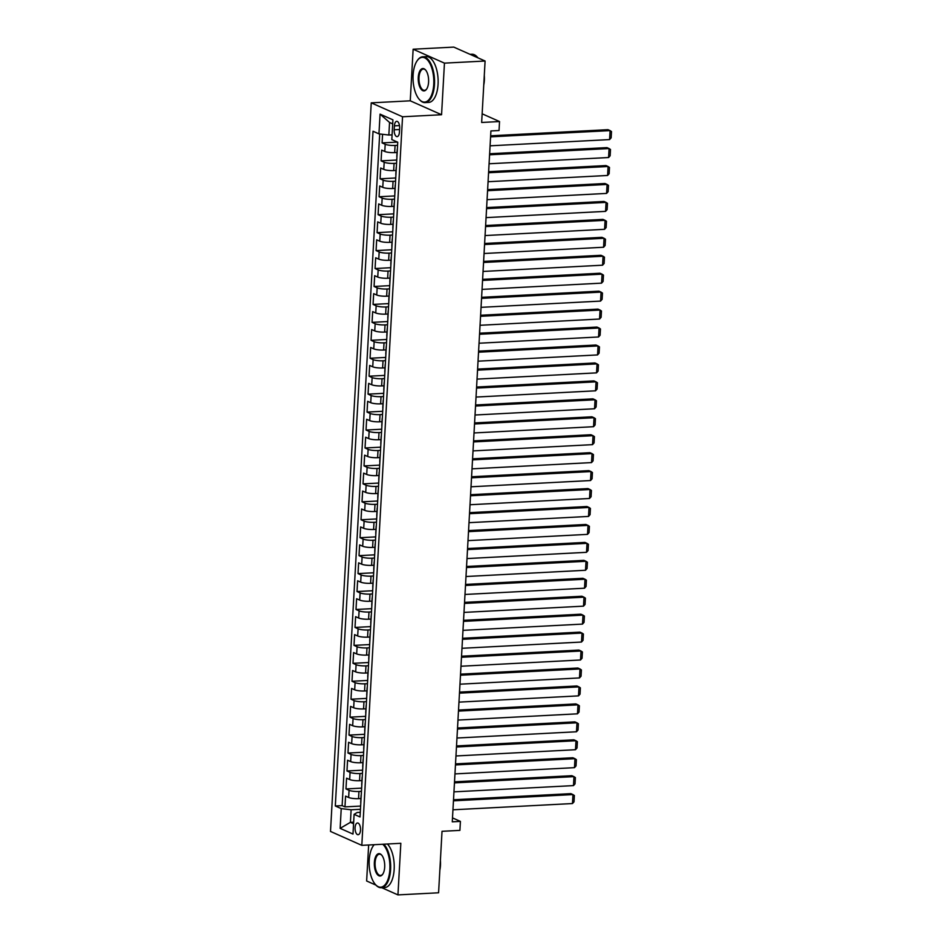 <?xml version="1.0" encoding="UTF-8"?>
<svg xmlns="http://www.w3.org/2000/svg" width="942" height="942" viewBox="0 0 942 942"><rect width="100%" height="100%" fill="white"/><g stroke="black" fill="none" stroke-linecap="round" stroke-linejoin="round"><path stroke-width="1.41" d="M360.503 830.055A5.876 2.708 -93 0 0 357.489 822.978A5.876 2.708 -93 0 0 355.087 827.641A5.876 2.708 -93 0 0 358.101 834.718A5.876 2.708 -93 0 0 360.503 830.055M368.652 844.986L366.638 880.982L375.952 885.127M371.242 102.855L330.501 831.433L361.81 845.351L402.552 116.773L371.242 102.855L410.253 100.818L441.562 114.736L444.447 63.138L413.138 49.219L410.253 100.818M413.138 49.219L453.773 47.1L485.095 61.018L481.656 122.472L499.531 121.542L482.139 113.805M381.71 887.682L397.948 894.9L438.583 892.781L442.022 831.315L459.908 830.373L460.402 821.4L452.501 817.892M444.447 63.138L485.095 61.018M382.57 134.294L382.099 142.913L397.489 142.112M397.041 152.498L394.674 152.628A7.348 1.484 -176.8 0 1 384.783 151.462L381.687 150.084L381.086 160.858L396.747 160.034M396.029 170.443L393.662 170.573A7.348 1.484 3.2 0 1 383.783 169.407L380.686 168.029L380.085 178.803L395.746 177.979M395.028 188.388L392.661 188.518A7.348 1.484 3.2 0 1 382.77 187.352L379.685 185.974L379.084 196.748L394.745 195.924M394.027 206.333L391.66 206.463A7.348 1.484 3.2 0 1 381.769 205.297L378.684 203.919L378.083 214.694L393.732 213.869M393.026 224.278L390.659 224.408A7.348 1.484 3.2 0 1 380.768 223.242L377.683 221.876L377.083 232.639L392.732 231.814M392.025 242.224L389.647 242.353A7.348 1.484 3.2 0 1 379.767 241.187L376.67 239.821L376.07 250.584L391.731 249.76M391.012 260.169L388.646 260.298A7.348 1.484 3.2 0 1 378.766 259.132L375.67 257.767L375.069 268.529L390.73 267.705M390.012 278.114L387.645 278.243A7.348 1.484 3.2 0 1 377.754 277.078L374.669 275.712L374.068 286.474L389.729 285.65M389.011 296.059L386.644 296.188A7.348 1.484 3.2 0 1 376.753 295.023L373.668 293.657L373.067 304.419L388.716 303.595M388.01 314.004L385.643 314.133A7.348 1.484 3.2 0 1 375.752 312.968L372.667 311.602L372.055 322.364L387.715 321.54M386.997 331.949L384.63 332.079A7.348 1.484 3.2 0 1 374.751 330.913L371.654 329.547L371.054 340.309L386.715 339.485M385.996 349.906L383.63 350.024A7.348 1.484 3.2 0 1 373.75 348.858L370.653 347.492L370.053 358.254L385.714 357.43M384.995 367.851L382.629 367.969A7.348 1.484 3.2 0 1 372.738 366.803L369.653 365.437L369.052 376.199L384.713 375.387M383.995 385.796L381.628 385.914A7.348 1.484 3.2 0 1 371.737 384.748L368.652 383.382L368.051 394.145L383.7 393.332M382.994 403.741L380.627 403.859A7.348 1.484 3.2 0 1 370.736 402.693L367.651 401.327L367.039 412.09L382.699 411.277M381.981 421.686L379.614 421.804A7.348 1.484 3.2 0 1 369.735 420.638L366.638 419.272L366.038 430.035L381.698 429.222M380.98 439.631L378.613 439.749A7.348 1.484 3.2 0 1 368.734 438.583L365.637 437.218L365.037 447.98L380.698 447.167M379.979 457.577L377.612 457.694A7.348 1.484 3.2 0 1 367.721 456.529L364.636 455.163L364.036 465.925L379.697 465.113M378.978 475.522L376.612 475.639A7.348 1.484 3.2 0 1 366.721 474.474L363.636 473.108L363.035 483.87L378.684 483.058M377.978 493.467L375.611 493.584A7.348 1.484 3.2 0 1 365.72 492.419L362.635 491.053L362.022 501.815L377.683 501.003M376.965 511.412L374.598 511.53A7.348 1.484 3.2 0 1 364.719 510.364L361.622 508.998L361.022 519.76L376.682 518.948M375.964 529.357L373.597 529.475A7.348 1.484 3.2 0 1 363.706 528.309L360.621 526.943L360.021 537.705L375.681 536.893M374.963 547.302L372.596 547.42A7.348 1.484 3.2 0 1 362.705 546.254L359.62 544.888L359.02 555.65L374.68 554.838M373.962 565.247L371.595 565.365A7.348 1.484 3.2 0 1 361.704 564.199L358.619 562.833L358.019 573.596L373.668 572.783M372.961 583.192L370.595 583.31A7.348 1.484 3.2 0 1 360.704 582.144L357.619 580.778L357.006 591.541L372.667 590.728M371.949 601.137L369.582 601.255A7.348 1.484 3.2 0 1 359.703 600.089L356.606 598.723L356.005 609.486L371.666 608.673M370.948 619.082L368.581 619.2A7.348 1.484 3.2 0 1 358.69 618.034L355.605 616.669L355.004 627.431L370.665 626.618M369.947 637.028L367.58 637.145A7.348 1.484 3.2 0 1 357.689 635.98L354.604 634.614L354.004 645.376L369.664 644.563M368.946 654.973L366.579 655.09A7.348 1.484 3.2 0 1 356.688 653.925L353.603 652.559L353.003 663.321L368.652 662.509M367.945 672.918L365.578 673.035A7.348 1.484 3.2 0 1 355.687 671.87L352.602 670.504L351.99 681.266L367.651 680.454M366.933 690.863L364.566 690.981A7.348 1.484 3.2 0 1 354.687 689.815L351.59 688.449L350.989 699.211L366.65 698.399M365.932 708.808L363.565 708.926A7.348 1.484 3.2 0 1 353.674 707.76L350.589 706.394L349.988 717.156L365.649 716.344M364.931 726.753L362.564 726.871A7.348 1.484 3.2 0 1 352.673 725.705L349.588 724.339L348.987 735.101L364.636 734.289M363.93 744.698L361.563 744.816A7.348 1.484 3.2 0 1 351.672 743.65L348.587 742.284L347.987 753.047L363.636 752.234M362.929 762.643L360.562 762.761A7.348 1.484 3.2 0 1 350.671 761.595L347.574 760.229L346.974 770.992L362.635 770.179M361.916 780.588L359.55 780.706A7.348 1.484 3.2 0 1 349.67 779.54L346.574 778.174L345.973 788.937L361.634 788.124M499.531 121.542L499.036 130.514L490.912 130.938L452.278 821.824L460.402 821.4M394.415 125.839L394.192 129.796A5.687 2.626 -93 0 0 397.112 136.637A5.687 2.626 -93 0 0 399.432 132.127L399.655 128.171A5.687 2.626 -93 0 0 396.735 121.33A5.687 2.626 -93 0 0 394.415 125.839L399.526 125.58M360.28 812.322L357.218 812.487L354.098 814.335L360.021 816.961L397.748 142.218L391.825 139.593L392.92 119.846L380.062 114.135L378.955 133.87L373.032 131.244L335.305 805.987L341.228 808.613L351.119 809.779L350.412 822.342L353.568 823.744M354.098 814.335L352.991 834.07L340.133 828.359L341.228 808.613M361.457 791.351L358.949 791.48A7.348 1.484 -176.8 0 1 349.058 790.314L345.973 788.937M360.916 798.533L358.549 798.651L358.949 791.48M362.458 773.406L359.95 773.535A7.348 1.484 -176.8 0 1 350.071 772.369L346.974 770.992M363.459 755.46L360.963 755.59A7.348 1.484 -176.8 0 1 351.072 754.424L347.987 753.047M364.46 737.515L361.963 737.645A7.348 1.484 -176.8 0 1 352.072 736.479L348.987 735.101M365.461 719.57L362.964 719.7A7.348 1.484 -176.8 0 1 353.073 718.534L349.988 717.156M366.473 701.625L363.965 701.755A7.348 1.484 -176.8 0 1 354.074 700.589L350.989 699.211M367.474 683.68L364.966 683.81A7.348 1.484 -176.8 0 1 355.087 682.644L351.99 681.266M368.475 665.735L365.979 665.864A7.348 1.484 -176.8 0 1 356.088 664.699L353.003 663.321M369.476 647.79L366.98 647.919A7.348 1.484 -176.8 0 1 357.089 646.754L354.004 645.376M370.477 629.845L367.981 629.974A7.348 1.484 -176.8 0 1 358.09 628.809L355.004 627.431M371.489 611.9L368.981 612.029A7.348 1.484 -176.8 0 1 359.102 610.863L356.005 609.486M372.49 593.943L369.982 594.084A7.348 1.484 -176.8 0 1 360.103 592.918L357.006 591.541M373.491 575.998L370.995 576.139A7.348 1.484 -176.8 0 1 361.104 574.973L358.019 573.596M374.492 558.053L371.996 558.194A7.348 1.484 -176.8 0 1 362.105 557.028L359.02 555.65M375.493 540.107L372.997 540.249A7.348 1.484 -176.8 0 1 363.106 539.083L360.021 537.705M376.506 522.162L373.998 522.304A7.348 1.484 -176.8 0 1 364.118 521.138L361.022 519.76M377.507 504.217L374.998 504.359A7.348 1.484 -176.8 0 1 365.119 503.193L362.022 501.815M378.507 486.272L376.011 486.413A7.348 1.484 -176.8 0 1 366.12 485.248L363.035 483.87M379.508 468.327L377.012 468.468A7.348 1.484 -176.8 0 1 367.121 467.303L364.036 465.925M380.509 450.382L378.013 450.512A7.348 1.484 -176.8 0 1 368.122 449.358L365.037 447.98M381.522 432.437L379.014 432.566A7.348 1.484 -176.8 0 1 369.134 431.412L366.038 430.035M382.523 414.492L380.026 414.621A7.348 1.484 -176.8 0 1 370.135 413.467L367.039 412.09M383.524 396.547L381.027 396.676A7.348 1.484 -176.8 0 1 371.136 395.522L368.051 394.145M384.524 378.602L382.028 378.731A7.348 1.484 -176.8 0 1 372.137 377.577L369.052 376.199M385.525 360.656L383.029 360.786A7.348 1.484 -176.8 0 1 373.138 359.632L370.053 358.254M386.538 342.711L384.03 342.841A7.348 1.484 -176.8 0 1 374.151 341.687L371.054 340.309M387.539 324.766L385.043 324.896A7.348 1.484 -176.8 0 1 375.151 323.742L372.055 322.364M388.54 306.821L386.043 306.951A7.348 1.484 -176.8 0 1 376.152 305.797L373.067 304.419M389.541 288.876L387.044 289.006A7.348 1.484 -176.8 0 1 377.153 287.852L374.068 286.474M390.553 270.931L388.045 271.06A7.348 1.484 -176.8 0 1 378.154 269.907L375.069 268.529M391.554 252.986L389.046 253.115A7.348 1.484 -176.8 0 1 379.167 251.95L376.07 250.584M392.555 235.041L390.059 235.17A7.348 1.484 -176.8 0 1 380.168 234.005L377.083 232.639M393.556 217.096L391.06 217.225A7.348 1.484 -176.8 0 1 381.169 216.059L378.083 214.694M394.557 199.151L392.06 199.28A7.348 1.484 -176.8 0 1 382.169 198.114L379.084 196.748M395.569 181.205L393.061 181.335A7.348 1.484 -176.8 0 1 383.17 180.169L380.085 178.803M396.57 163.26L394.062 163.39A7.348 1.484 -176.8 0 1 384.183 162.224L381.086 160.858M397.571 145.315L395.075 145.445A7.348 1.484 -176.8 0 1 385.184 144.279L382.099 142.913M379.685 133.964L342.134 805.622L344.972 806.882L360.633 806.069M358.549 798.651A7.348 1.484 3.2 0 1 348.658 797.485L345.573 796.12L344.972 806.882M396.935 156.713A7.348 1.484 -176.8 0 1 396.817 156.431L397.218 149.248A7.348 1.484 -176.8 0 1 397.371 148.977M392.696 123.873L389.552 122.472L388.846 135.036L378.955 133.87M392.084 134.871L388.846 135.036M441.562 114.736L402.552 116.773M397.948 894.9L400.833 843.302L361.81 845.351M353.662 822.166L350.412 822.342L340.133 828.359M360.445 809.296L351.119 809.779M396.217 167.193L395.817 174.376A7.348 1.484 3.2 0 0 395.934 174.659M395.216 185.138L394.804 192.321A7.348 1.484 3.2 0 0 394.922 192.604M394.203 203.083L393.803 210.266A7.348 1.484 3.2 0 0 393.921 210.549M393.203 221.029L392.802 228.211A7.348 1.484 3.2 0 0 392.92 228.494M392.202 238.974L391.801 246.156A7.348 1.484 3.2 0 0 391.919 246.439M391.201 256.919L390.8 264.101A7.348 1.484 3.2 0 0 390.918 264.384M390.2 274.864L389.788 282.047A7.348 1.484 3.2 0 0 389.906 282.329M389.187 292.809L388.787 299.992A7.348 1.484 3.2 0 0 388.905 300.274M388.186 310.754L387.786 317.937A7.348 1.484 3.2 0 0 387.904 318.219M387.186 328.699L386.785 335.882A7.348 1.484 3.2 0 0 386.903 336.164M386.185 346.644L385.784 353.827A7.348 1.484 3.2 0 0 385.902 354.11M385.184 364.589L384.772 371.772A7.348 1.484 3.2 0 0 384.889 372.055M384.171 382.534L383.771 389.717A7.348 1.484 3.2 0 0 383.889 390M383.17 400.48L382.77 407.662A7.348 1.484 3.2 0 0 382.888 407.945M382.169 418.425L381.769 425.607A7.348 1.484 3.2 0 0 381.887 425.89M381.169 436.37L380.768 443.552A7.348 1.484 3.2 0 0 380.886 443.835M380.156 454.315L379.756 461.498A7.348 1.484 3.2 0 0 379.873 461.78M379.155 472.26L378.755 479.443A7.348 1.484 3.2 0 0 378.872 479.737M378.154 490.205L377.754 497.388A7.348 1.484 3.2 0 0 377.872 497.682M377.153 508.15L376.753 515.333A7.348 1.484 3.2 0 0 376.871 515.627M376.152 526.095L375.752 533.278A7.348 1.484 3.2 0 0 375.87 533.572M375.14 544.04L374.739 551.223A7.348 1.484 3.2 0 0 374.857 551.517M374.139 561.985L373.738 569.168A7.348 1.484 3.2 0 0 373.856 569.463M373.138 579.931L372.738 587.113A7.348 1.484 3.2 0 0 372.855 587.408M372.137 597.876L371.737 605.058A7.348 1.484 3.2 0 0 371.855 605.353M371.136 615.821L370.736 623.003A7.348 1.484 3.2 0 0 370.842 623.298M370.124 633.766L369.723 640.949A7.348 1.484 3.2 0 0 369.841 641.243M369.123 651.711L368.722 658.894A7.348 1.484 3.2 0 0 368.84 659.188M368.122 669.668L367.721 676.839A7.348 1.484 3.2 0 0 367.839 677.133M367.121 687.613L366.721 694.784A7.348 1.484 3.2 0 0 366.838 695.078M366.12 705.558L365.72 712.729A7.348 1.484 3.2 0 0 365.826 713.023M365.107 723.503L364.707 730.674A7.348 1.484 3.2 0 0 364.825 730.968M364.107 741.448L363.706 748.619A7.348 1.484 3.2 0 0 363.824 748.914M363.106 759.393L362.705 766.564A7.348 1.484 3.2 0 0 362.823 766.859M362.105 777.338L361.704 784.509A7.348 1.484 3.2 0 0 361.822 784.804M342.134 805.622L335.305 805.987M361.104 795.284L360.704 802.454A7.348 1.484 3.2 0 0 360.81 802.749M389.552 122.472L380.062 114.135M490.57 136.849L610.098 130.608L607.979 129.666L490.629 135.801M490.075 145.822L609.592 139.581L610.098 130.608L611.499 131.562L611.146 137.838L609.592 139.581M433.744 84.309A22.396 10.35 -93 0 0 428.539 61.289A22.396 10.35 -93 0 0 417.047 60.912A22.396 10.35 -93 0 0 413.102 75.136A22.396 10.35 -93 0 0 419.037 99.098A22.396 10.35 -93 0 0 433.744 84.309M417.212 60.677A22.938 10.598 87 0 1 417.377 60.429A22.938 10.598 87 0 1 422.711 56.791A22.938 10.598 87 0 1 434.486 84.391A22.938 10.598 87 0 1 425.113 102.607A22.938 10.598 87 0 1 419.425 99.546A22.938 10.598 87 0 1 419.225 99.31M428.586 82.013A11.198 5.169 87 0 1 426.62 89.125A11.198 5.169 87 0 1 420.874 88.937A11.198 5.169 87 0 1 418.26 77.432A11.198 5.169 87 0 1 425.619 70.038A11.198 5.169 87 0 1 428.586 82.013M425.808 70.273A10.645 4.922 -93 0 0 423.358 69.06A10.645 4.922 -93 0 0 419.002 77.515A10.645 4.922 -93 0 0 424.465 90.326A10.645 4.922 -93 0 0 426.785 88.866M470.011 54.318L471.812 54.224A22.938 10.598 87 0 1 477.935 57.839M484.282 75.372A16.52 7.63 87 0 1 484.365 80.317A16.52 7.63 87 0 1 483.752 84.957M422.711 56.791L426.29 56.602A22.938 10.598 87 0 1 438.065 84.215A22.938 10.598 87 0 1 428.692 102.419L425.113 102.607M374.186 844.703A22.396 10.35 -93 0 0 373.15 846.022A22.396 10.35 -93 0 0 369.205 860.234A22.396 10.35 -93 0 0 375.151 884.197A22.396 10.35 -93 0 0 389.858 869.419A22.396 10.35 -93 0 0 382.746 844.256M373.315 845.786A22.938 10.598 87 0 1 373.479 845.527A22.938 10.598 87 0 1 374.092 844.703M383.818 844.197A22.938 10.598 87 0 1 390.6 869.501A22.938 10.598 87 0 1 381.216 887.717A22.938 10.598 87 0 1 375.528 884.644A22.938 10.598 87 0 1 375.34 884.42M384.689 867.123A11.198 5.169 87 0 1 382.723 874.235A11.198 5.169 87 0 1 376.977 874.046A11.198 5.169 87 0 1 374.363 862.531A11.198 5.169 87 0 1 381.722 855.148A11.198 5.169 87 0 1 384.689 867.123M381.91 855.383A10.645 4.922 -93 0 0 379.461 854.17A10.645 4.922 -93 0 0 375.104 862.625A10.645 4.922 -93 0 0 380.58 875.436A10.645 4.922 -93 0 0 382.888 873.976M440.397 860.482A16.52 7.63 87 0 1 440.467 865.427A16.52 7.63 87 0 1 439.855 870.067M387.397 844.008A22.938 10.598 87 0 1 394.168 869.313A22.938 10.598 87 0 1 384.795 887.529L381.216 887.717M489.569 154.794L609.085 148.553L606.978 147.611L489.628 153.746M489.075 163.767L608.591 157.526L609.085 148.553L610.498 149.507L610.145 155.783L608.591 157.526M488.568 172.751L608.085 166.499L605.965 165.556L488.627 171.691M488.062 181.724L607.59 175.471L608.085 166.499L609.486 167.452L609.144 173.728L607.59 175.471M487.567 190.696L607.084 184.444L604.964 183.502L487.626 189.636M487.061 199.669L606.577 193.416L607.084 184.444L608.485 185.397L608.132 191.673L606.577 193.416M486.567 208.641L606.083 202.389L603.963 201.447L486.625 207.581M486.06 217.614L605.576 211.361L606.083 202.389L607.484 203.342L607.131 209.619L605.576 211.361M485.554 226.586L605.082 220.334L602.962 219.392L485.613 225.527M485.059 235.559L604.576 229.306L605.082 220.334L606.483 221.288L606.13 227.564L604.576 229.306M484.553 244.531L604.069 238.279L601.962 237.337L484.612 243.472M484.058 253.504L603.575 247.251L604.069 238.279L605.482 239.233L605.129 245.509L603.575 247.251M483.552 262.477L603.068 256.224L600.949 255.282L483.611 261.417M483.046 271.449L602.574 265.197L603.068 256.224L604.47 257.178L604.128 263.454L602.574 265.197M482.551 280.422L602.068 274.169L599.948 273.227L482.61 279.362M482.045 289.394L601.561 283.142L602.068 274.169L603.469 275.123L603.115 281.399L601.561 283.142M481.55 298.367L601.067 292.114L598.947 291.172L481.609 297.307M481.044 307.339L600.56 301.087L601.067 292.114L602.468 293.068L602.115 299.344L600.56 301.087M480.538 316.312L600.066 310.059L597.946 309.117L480.597 315.252M480.043 325.284L599.559 319.032L600.066 310.059L601.467 311.013L601.114 317.289L599.559 319.032M479.537 334.257L599.053 328.004L596.945 327.062L479.596 333.197M479.042 343.229L598.559 336.977L599.053 328.004L600.466 328.958L600.113 335.234L598.559 336.977M478.536 352.202L598.052 345.95L595.933 345.007L478.595 351.142M478.03 361.175L597.558 354.922L598.052 345.95L599.453 346.903L599.1 353.179L597.558 354.922M477.535 370.147L597.051 363.895L594.932 362.953L477.594 369.087M477.029 379.12L596.545 372.867L597.051 363.895L598.453 364.848L598.099 371.124L596.545 372.867M476.534 388.092L596.05 381.84L593.931 380.898L476.593 387.032M476.028 397.065L595.544 390.812L596.05 381.84L597.452 382.793L597.098 389.07L595.544 390.812M475.522 406.037L595.05 399.785L592.93 398.843L475.58 404.978M475.027 415.01L594.543 408.757L595.05 399.785L596.451 400.739L596.098 407.015L594.543 408.757M474.521 423.982L594.037 417.73L591.929 416.788L474.58 422.923M474.026 432.955L593.542 426.702L594.037 417.73L595.438 418.684L595.097 424.96L593.542 426.702M473.52 441.928L593.036 435.675L590.917 434.733L473.579 440.868M473.014 450.9L592.53 444.648L593.036 435.675L594.437 436.629L594.084 442.905L592.53 444.648M472.519 459.873L592.035 453.62L589.916 452.678L472.578 458.813M472.013 468.845L591.529 462.593L592.035 453.62L593.436 454.574L593.083 460.85L591.529 462.593M471.518 477.818L591.034 471.565L588.915 470.623L471.577 476.758M471.012 486.79L590.528 480.538L591.034 471.565L592.436 472.519L592.082 478.795L590.528 480.538M470.505 495.763L590.022 489.51L587.914 488.568L470.564 494.703M470.011 504.735L589.527 498.483L590.022 489.51L591.435 490.464L591.081 496.74L589.527 498.483M469.505 513.708L589.021 507.455L586.913 506.513L469.563 512.648M468.998 522.68L588.526 516.428L589.021 507.455L590.422 508.409L590.081 514.685L588.526 516.428M468.504 531.653L588.02 525.4L585.9 524.458L468.563 530.593M467.997 540.626L587.514 534.373L588.02 525.4L589.421 526.354L589.068 532.63L587.514 534.373M467.503 549.598L587.019 543.346L584.9 542.404L467.562 548.538M466.997 558.571L586.513 552.318L587.019 543.346L588.42 544.299L588.067 550.575L586.513 552.318M466.49 567.543L586.018 561.291L583.899 560.349L466.549 566.483M465.996 576.516L585.512 570.263L586.018 561.291L587.419 562.244L587.066 568.521L585.512 570.263M465.489 585.488L585.006 579.236L582.898 578.294L465.548 584.429M464.995 594.461L584.511 588.208L585.006 579.236L586.419 580.19L586.065 586.466L584.511 588.208M464.488 603.433L584.005 597.181L581.897 596.239L464.547 602.374M463.982 612.406L583.51 606.153L584.005 597.181L585.406 598.135L585.064 604.423L583.51 606.153M463.488 621.379L583.004 615.126L580.884 614.184L463.546 620.319M462.981 630.351L582.497 624.099L583.004 615.126L584.405 616.08L584.052 622.368L582.497 624.099M462.487 639.324L582.003 633.071L579.883 632.129L462.546 638.264M461.98 648.296L581.497 642.044L582.003 633.071L583.404 634.025L583.051 640.313L581.497 642.044M461.474 657.269L581.002 651.016L578.883 650.074L461.533 656.209M460.979 666.241L580.496 659.989L581.002 651.016L582.403 651.97L582.05 658.258L580.496 659.989M460.473 675.214L579.989 668.961L577.882 668.019L460.532 674.154M459.979 684.186L579.495 677.934L579.989 668.961L581.402 669.915L581.049 676.203L579.495 677.934M459.472 693.159L578.989 686.906L576.881 685.964L459.531 692.099M458.966 702.131L578.494 695.879L578.989 686.906L580.39 687.86L580.048 694.148L578.494 695.879M458.471 711.104L577.988 704.851L575.868 703.909L458.53 710.044M457.965 720.077L577.481 713.824L577.988 704.851L579.389 705.805L579.036 712.093L577.481 713.824M457.471 729.049L576.987 722.797L574.867 721.855L457.529 727.989M456.964 738.022L576.48 731.769L576.987 722.797L578.388 723.75L578.035 730.038L576.48 731.769M456.458 746.994L575.986 740.742L573.866 739.8L456.517 745.934M455.963 755.967L575.48 749.714L575.986 740.742L577.387 741.695L577.034 747.983L575.48 749.714M455.457 764.939L574.973 758.687L572.866 757.745L455.516 763.88M454.962 773.912L574.479 767.659L574.973 758.687L576.386 759.641L576.033 765.928L574.479 767.659M454.456 782.884L573.972 776.632L571.865 775.69L454.515 781.825M453.95 791.857L573.478 785.604L573.972 776.632L575.374 777.586L575.032 783.874L573.478 785.604M453.455 800.83L572.971 794.577L570.852 793.635L453.514 799.77M452.949 809.802L572.465 803.55L572.971 794.577L574.373 795.531L574.019 801.819L572.465 803.55M359.55 780.706L359.95 773.535M360.562 762.761L360.963 755.59M361.563 744.816L361.963 737.645M362.564 726.871L362.964 719.7M363.565 708.926L363.965 701.755M364.566 690.981L364.966 683.81M365.578 673.035L365.979 665.864M366.579 655.09L366.98 647.919M367.58 637.145L367.981 629.974M368.581 619.2L368.981 612.029M369.582 601.255L369.982 594.084M370.595 583.31L370.995 576.139M371.595 565.365L371.996 558.194M372.596 547.42L372.997 540.249M373.597 529.475L373.998 522.304M374.598 511.53L374.998 504.359M375.611 493.584L376.011 486.413M376.612 475.639L377.012 468.468M377.612 457.694L378.013 450.512M378.613 439.749L379.014 432.566M379.614 421.804L380.026 414.621M380.627 403.859L381.027 396.676M381.628 385.914L382.028 378.731M382.629 367.969L383.029 360.786M383.63 350.024L384.03 342.841M384.63 332.079L385.043 324.896M385.643 314.133L386.043 306.951M386.644 296.188L387.044 289.006M387.645 278.243L388.045 271.06M388.646 260.298L389.046 253.115M389.647 242.353L390.059 235.17M390.659 224.408L391.06 217.225M391.66 206.463L392.06 199.28M392.661 188.518L393.061 181.335M393.662 170.573L394.062 163.39M394.674 152.628L395.075 145.445M384.783 151.462L385.184 144.279M348.658 797.485L349.058 790.314M349.67 779.54L350.071 772.369M350.671 761.595L351.072 754.424M351.672 743.65L352.072 736.479M352.673 725.705L353.073 718.534M353.674 707.76L354.074 700.589M354.687 689.815L355.087 682.644M355.687 671.87L356.088 664.699M356.688 653.925L357.089 646.754M357.689 635.98L358.09 628.809M358.69 618.034L359.102 610.863M359.703 600.089L360.103 592.918M360.704 582.144L361.104 574.973M361.704 564.199L362.105 557.028M362.705 546.254L363.106 539.083M363.706 528.309L364.118 521.138M364.719 510.364L365.119 503.193M365.72 492.419L366.12 485.248M366.721 474.474L367.121 467.303M367.721 456.529L368.122 449.358M368.734 438.583L369.134 431.412M369.735 420.638L370.135 413.467M370.736 402.693L371.136 395.522M371.737 384.748L372.137 377.577M372.738 366.803L373.138 359.632M373.75 348.858L374.151 341.687M374.751 330.913L375.151 323.742M375.752 312.968L376.152 305.797M376.753 295.023L377.153 287.852M377.754 277.078L378.154 269.907M378.766 259.132L379.167 251.95M379.767 241.187L380.168 234.005M380.768 223.242L381.169 216.059M381.769 205.297L382.169 198.114M382.77 187.352L383.17 180.169M383.783 169.407L384.183 162.224M399.585 129.513L394.192 129.796"/></g></svg>
